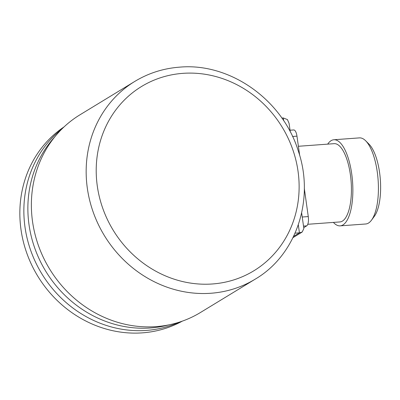 <?xml version="1.0" encoding="UTF-8"?>
<svg xmlns="http://www.w3.org/2000/svg" width="400" height="400" viewBox="0 0 400 400"><rect width="100%" height="100%" fill="white"/><g stroke="black" fill="none" stroke-linecap="round" stroke-linejoin="round"><path stroke-width="0.6" d="M134.785 81.42L79.99 114.79A115.76 106.16 58.7 0 0 38.585 245.98A115.76 106.16 58.7 0 0 156.08 326.625A115.76 106.16 58.7 0 0 200.415 312.525L255.205 279.155C296.425 255.05 314.95 199.185 298.255 150.845C282.5 99.755 229.995 62.515 179.625 67.15C163.43 68.375 148.485 73.135 134.785 81.42A115.76 106.16 58.7 0 0 93.375 212.61A115.76 106.16 58.7 0 0 210.87 293.255A115.76 106.16 58.7 0 0 255.205 279.155M168.84 324.875A113.8 104.36 -121.3 0 1 150.465 327.965A113.8 104.36 -121.3 0 1 40.845 262.4A113.8 104.36 -121.3 0 1 54.53 137.175M179.57 322.065A113.8 104.36 -121.3 0 1 146.455 330.41A113.8 104.36 -121.3 0 1 33.285 257.125A113.8 104.36 -121.3 0 1 61.945 128.93M64.04 126.91A113.8 104.36 58.7 0 0 27.75 255.75A113.8 104.36 58.7 0 0 142.445 332.85A113.8 104.36 58.7 0 0 182.325 321.135M298.315 224.875L299.435 232.84L302.185 232.035L303.85 228.52L301.66 212.925M293.615 236.38L299.435 232.84L295.095 233.155M290.275 131.91L289.07 123.345L287.425 119.57L283.29 117.955L281.86 118.06M290.035 130.225L293.725 129.955A7.85 2.83 85.8 0 1 296.97 136.155L299.695 155.56M304.305 188.34L308.27 216.575A7.85 2.83 85.8 0 1 306.675 225.86L303.73 227.655M298.395 146.28L334.16 143.665A39.24 14.16 85.8 0 1 350.38 174.665A39.24 14.16 85.8 0 1 339.875 221.94L307.77 224.285M327.685 144.14A43.165 15.575 85.8 0 1 333.87 139.755A43.165 15.575 85.8 0 1 351.715 173.85A43.165 15.575 85.8 0 1 340.16 225.855A43.165 15.575 85.8 0 1 333.405 222.415M333.87 139.755L359.42 137.885A43.165 15.575 85.8 0 1 365.675 140.8A43.165 15.575 85.8 0 1 377.27 171.985A43.165 15.575 85.8 0 1 371.475 220.195A43.165 15.575 85.8 0 1 365.715 223.99L340.16 225.855M365.675 140.8L369.045 144.18A39.24 14.16 85.8 0 1 379.58 172.53A39.24 14.16 85.8 0 1 374.315 216.36L371.475 220.195M182.865 73.35A107.91 98.96 58.7 0 0 97.29 185.995A107.91 98.96 58.7 0 0 212.47 283.97A107.91 98.96 58.7 0 0 298.045 171.325A107.91 98.96 58.7 0 0 182.865 73.35M283.29 117.955L283.68 120.73M292.545 136.48L296.97 136.155M303.51 226.09L306.675 225.86M302.235 217.015L308.27 216.575M302.185 232.035L293.01 237.625"/></g></svg>
